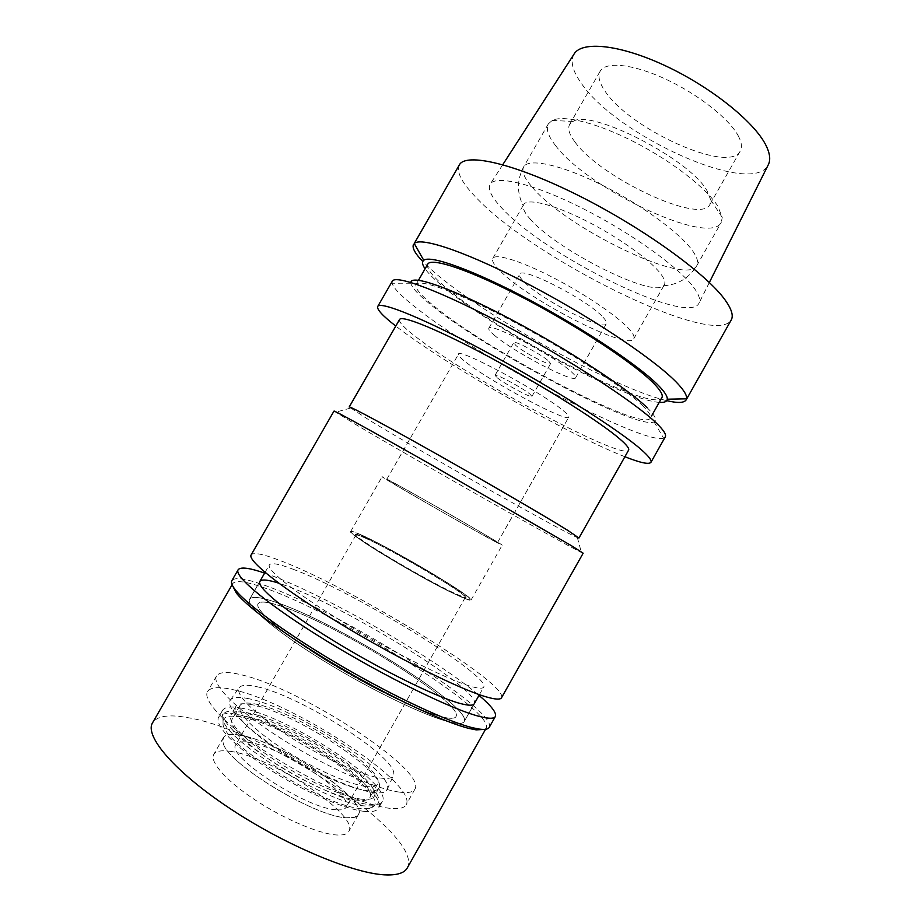 <?xml version="1.0" encoding="UTF-8"?>
<svg xmlns="http://www.w3.org/2000/svg" width="921" height="921" viewBox="0 0 921 921"><rect width="100%" height="100%" fill="white"/><g stroke="black" fill="none" stroke-linecap="round" stroke-linejoin="round"><path stroke-width="0.69" stroke-dasharray="4.61 3.45" d="M575.118 142.214C600.365 177.615 700.351 224.805 709.884 204.543L710.736 199.972L707.029 190.716C689.99 159.356 590.937 108.551 573.092 121.457L569.592 124.519C567.451 128.652 569.293 134.558 575.118 142.214M738.216 135.767C741.658 142.225 742.326 147.314 740.231 151.056C728.925 174.414 628.433 128.491 604.694 90.603C599.18 82.441 597.671 75.959 600.181 71.182C605.569 61.247 632.831 63.894 665.307 78.964C697.761 93.942 729.121 118.671 738.216 135.767M573.967 54.201C570.18 61.154 572.459 70.595 580.806 82.522C615.159 135.076 752.112 197.531 768.183 164.974M693.674 287.375C699.039 294.628 700.789 299.97 698.889 303.377C687.446 326.022 544.184 255.025 501.726 207.973C491.526 197.175 487.658 189.277 490.11 184.292C495.153 174.645 533.029 183.486 581.635 207.904C630.194 232.219 678.719 267.067 693.674 287.375M459.326 164.951C456.148 171.836 461.663 182.611 475.892 197.29C532.822 258.49 714.328 348.633 731.205 320.024M666.723 400.647C614.825 388.731 483.859 315.88 433.261 271.361L422.762 261.495M659.252 402.362C623.966 400.301 488.775 326.805 440.25 284.29C433.112 278.165 428.058 272.996 425.099 268.805M427.77 264.154C426.147 267.976 431.627 275.298 444.198 286.132C496.143 332.228 653.116 414.07 661.888 397.688M642.202 405.321C648.833 411.756 651.538 416.039 650.307 418.18C642.674 432.548 486.012 349.934 433.146 305.346C420.379 294.858 414.669 287.928 416.039 284.543C418.917 278.177 458.762 292.636 513.078 321.498C567.336 350.268 623.494 387.027 642.202 405.321M410.881 282.459L410.881 283.231C411.641 287.34 417.754 294.087 429.221 303.47C482.627 348.253 636.388 430.314 654.06 421.933C657.548 420.413 655.211 415.647 647.049 407.635M392.288 281.227L392.081 283.242C393.336 287.836 400.485 295.319 413.506 305.703C474.039 355.022 642.363 445.35 663.627 438.131L665.261 436.922M624.875 456.735C570.203 435.437 450.288 367.421 399.944 329.258L395.788 326.069M399.553 319.529C398.62 322.108 404.526 328.233 417.248 337.892C470.24 378.968 623.057 461.064 628.594 450.173M578.929 538.037L577.363 537.599C561.269 531.049 423.234 453.028 369.805 420.471L349.197 407.001M334.001 411.065L357.164 425.364C415.751 460.063 563.307 543.793 581.393 552.473L583.166 553.187M501.519 697.75C509.313 683.981 348.944 586.032 279.558 560.348C262.876 553.947 253.402 552.14 251.134 554.926M292.878 569.155C351.787 590.626 491.089 675.749 483.698 687.066C482.685 688.885 478.011 688.54 469.687 686.03C446.501 679.099 391.713 651.711 344.028 622.688C296.228 593.642 266.008 569.569 269.404 564.826C271.246 562.478 279.063 563.917 292.878 569.155M449.379 721.926C457.956 723.987 462.895 723.86 464.184 721.569C473.325 707.132 334.53 620.8 274.182 601.712C260.044 597.004 251.87 596.163 249.637 599.191C245.481 605.258 274.953 630.724 322.603 660.161C370.15 689.576 425.444 716.239 449.379 721.926C425.444 716.239 370.15 689.576 322.603 660.161C274.953 630.724 245.481 605.258 249.637 599.191C251.87 596.163 260.044 597.004 274.182 601.712C334.53 620.8 473.325 707.132 464.184 721.569C462.895 723.86 457.956 723.987 449.379 721.926M280.341 605.937C335.797 623.31 464.725 703.517 455.987 716.619C454.778 718.771 450.116 718.852 441.999 716.872C419.665 711.449 368.814 686.847 325.194 659.839C281.469 632.819 254.254 609.357 258.064 603.727C260.079 600.953 267.504 601.689 280.341 605.937C267.504 601.689 260.079 600.953 258.064 603.727C254.254 609.357 281.469 632.819 325.194 659.839C368.814 686.847 419.665 711.449 441.999 716.872C450.116 718.852 454.778 718.771 455.987 716.619C464.725 703.517 335.797 623.31 280.341 605.937M399.392 792.106C408.015 793.223 413.207 792.221 414.957 789.124C427.114 769.968 299.175 687.377 240.865 674.69C227.418 671.455 219.313 671.881 216.55 675.956C211.231 684.188 237.008 710.344 280.456 738.124C323.789 765.915 375.618 789.113 399.392 792.106M257.178 686.767C301.259 695.885 400.474 759.434 393.474 775.183C392.438 778.176 388.075 779.131 380.373 778.026C361.113 775.275 320.243 756.659 286.834 734.97C253.321 713.28 234.026 693.133 239.483 687.354C241.935 684.81 247.83 684.614 257.178 686.767M462.146 597.234C467.408 599.49 470.101 600.25 470.228 599.49C472.266 596.094 392.438 548.881 362.39 535.515C356.013 532.614 352.421 531.394 351.638 531.854C343.97 532.119 434.505 585.837 462.146 597.234C434.505 585.837 343.97 532.119 351.638 531.854C352.421 531.394 356.013 532.614 362.39 535.515C392.438 548.881 472.266 596.094 470.228 599.49C470.101 600.25 467.408 599.49 462.146 597.234M361.723 535.101C392.553 548.812 474.534 597.384 471.022 600.078C470.666 600.665 467.96 599.87 462.895 597.694C435.288 586.332 344.5 532.568 350.728 531.452C351.281 530.807 354.942 532.027 361.723 535.101M494.819 541.479L502.187 545.186C504.121 545.255 421.691 497.824 392.208 481.879L382.111 476.698C377.46 475.075 468.731 527.572 494.819 541.479M395.984 484.066C423.073 498.722 499.424 542.642 497.547 542.527L490.651 539.061C466.44 526.133 382.572 477.907 386.762 479.334L395.984 484.066M563.502 410.858C567.474 414.151 569.224 416.234 568.764 417.109C567.371 423.004 490.041 381.501 465.796 362.114C460.431 357.935 457.99 355.299 458.462 354.194C457.576 347.033 542.434 392.622 563.502 410.858M497.248 377.806C505.042 384.184 531.739 398.505 531.947 396.398L529.955 394.119C522.518 387.868 494.991 373.086 495.038 375.342L497.248 377.806M548.743 361.147L550.585 363.668C550.09 366.282 523.312 352.179 515.772 345.375L513.711 342.647C513.953 339.895 541.571 354.447 548.743 361.147M494.059 334.979C512.341 351.166 574.059 383.689 575.637 377.748C576.132 376.839 574.808 374.962 571.665 372.107C555.409 356.554 489.005 321.533 488.832 328.244C488.326 329.327 490.064 331.572 494.059 334.979M602.921 317.146C605.88 320.289 607.02 322.488 606.34 323.743C603.658 331.618 541.606 299.924 524.302 282.125C520.503 278.384 518.972 275.793 519.697 274.32C520.975 265.685 587.713 299.82 602.921 317.146M500.909 271.707C529.955 300.81 628.64 351.223 633.752 338.79C634.822 336.856 633.153 333.471 628.755 328.647C617.093 315.845 584.064 293.488 552.14 277.094C520.169 260.643 495.452 253.206 492.804 258.387C491.584 260.908 494.289 265.34 500.909 271.707M530.738 219.659C525.2 213.614 522.702 208.963 523.243 205.717L523.669 204.577C527.111 198.015 552.565 204.082 584.674 220.131C616.748 236.11 649.305 259.158 660.219 273.203C664.34 278.499 665.722 282.367 664.352 284.819L663.592 285.775C652.425 298.162 557.447 250.282 530.738 219.659M555.8 145.875C548.237 136.32 545.75 128.998 548.352 123.886L552.197 120.444C563.56 114.538 597.545 123 634.96 142.294C672.365 161.555 706.902 188.563 717.885 206.316L722.248 217.437L721.235 222.502C709.297 246.575 587.897 188.92 555.8 145.875M248.843 698.74C239.253 696.667 233.14 697.013 230.538 699.764C224.712 706.004 244.111 726.922 278.2 749.141C312.207 771.372 353.998 790.149 373.799 792.578C381.708 793.545 386.233 792.417 387.338 789.205C394.833 772.259 294.144 707.363 248.843 698.74M365.66 537.542C359.501 534.744 356.174 533.65 355.679 534.238C350.061 535.32 433.054 584.467 458.543 595.001C463.251 597.027 465.773 597.775 466.107 597.234C469.434 594.828 393.866 550.056 365.66 537.542M458.221 595.565C432.72 585.054 349.738 535.895 355.368 534.79C355.863 534.192 359.19 535.285 365.361 538.071C393.578 550.562 469.134 595.346 465.796 597.787C465.462 598.328 462.941 597.591 458.221 595.565M365.798 538.348C359.697 535.585 356.404 534.502 355.909 535.101C350.348 536.195 432.479 584.847 457.737 595.265C462.411 597.28 464.921 598.005 465.255 597.464C468.57 595.058 393.716 550.7 365.798 538.348M335.866 809.755C305.323 808.212 224.874 755.151 235.972 744.467C237.595 741.9 241.935 741.209 248.992 742.372C281.688 746.816 354.907 795.214 346.1 807.28C344.822 809.467 341.415 810.296 335.866 809.755M239.725 735.188C227.038 733.07 221.512 735.568 223.135 742.706C225.633 762.381 314.003 816.559 346.169 817.756L354.148 817.434C383.378 810.894 284.716 741.474 239.725 735.188C230.872 733.669 225.415 734.498 223.377 737.686L223.135 742.706C225.633 762.381 314.003 816.559 346.169 817.756L354.148 817.434L358.35 814.671C368.826 799.67 280.03 740.979 239.725 735.188M365.177 805.967C328.947 804.033 225.691 740.968 223.02 719.589C221.178 711.829 227.522 709.366 242.039 712.186C266.537 717.137 308.477 737.617 339.699 759.468C370.99 781.296 387.856 802.341 374.099 805.76L365.177 805.967M248.578 717.16C239.621 715.421 234.153 716.078 232.184 719.117C228.166 725.587 245.757 744.318 275.195 763.44C304.563 782.574 340.275 798.357 357.739 800.303C364.359 801.04 368.388 800.153 369.839 797.644C379.913 783.345 289.217 723.952 248.578 717.16M365.614 786.43C348.334 784.174 312.737 768.229 283.334 749.187C253.862 730.169 236.087 711.783 239.909 705.659C241.774 702.781 247.162 702.274 256.038 704.139C296.309 711.553 387.131 770.624 377.495 784.139C376.125 786.522 372.165 787.282 365.614 786.43M474.269 703.748L464.184 721.569L474.269 703.748C482.5 690.923 343.441 605.224 283.841 584.893L278.764 583.177M390.182 808.362C366.098 805.887 314.061 783 270.786 755.036C227.406 727.095 201.941 700.351 207.57 691.556C210.506 687.193 218.761 686.525 232.345 689.541C291.266 701.215 418.986 784.312 406.092 804.793C404.227 808.097 398.92 809.283 390.182 808.362M252.688 704.853C243.386 702.907 237.745 703.46 235.764 706.499C231.747 712.923 250.19 732.103 280.905 751.95C311.528 771.798 348.622 788.353 366.57 790.598C373.35 791.438 377.46 790.621 378.888 788.134C388.915 773.882 294.685 712.532 252.688 704.853M361.688 799.198C343.625 797.16 306.451 780.709 275.851 760.792C245.159 740.887 226.831 721.488 230.975 714.834C233.013 711.691 238.712 711.058 248.06 712.912C290.311 720.187 384.448 781.745 374.145 796.504C372.66 799.071 368.515 799.969 361.688 799.198M241.924 708.249C231.321 706.096 224.862 706.798 222.548 710.344C217.909 717.724 238.332 739.413 272.754 761.725C307.096 784.047 348.725 802.387 368.699 804.517C376.148 805.311 380.684 804.298 382.307 801.466C393.566 784.83 289.24 716.619 241.924 708.249M364.774 811.424C344.696 809.478 303.009 791.243 268.679 768.862C234.279 746.494 213.96 724.608 218.714 717.022C221.086 713.384 227.591 712.601 238.24 714.684C285.763 722.686 390.02 791.081 378.508 808.166C376.839 811.079 372.268 812.161 364.774 811.424M241.532 717.194C227.418 714.535 221.259 717.022 223.055 724.654C225.68 745.688 325.643 806.796 361.009 808.546L369.724 808.316C400.992 801.466 291.278 725.23 241.532 717.194M230.457 751.375C271.223 756.394 359.858 815.476 348.84 831.433C347.229 834.219 343.084 835.405 336.407 834.967C318.793 833.816 283.518 818.781 254.875 799.785C226.14 780.812 209.366 761.598 213.787 754.391C215.94 751.006 221.501 750.005 230.457 751.375M407.22 868.019C425.249 835.877 266.134 730.111 187.7 717.643C168.934 714.189 157.226 715.905 152.575 722.778M232.368 585.284L232.748 583.615C235.465 580.092 245.435 581.312 262.669 587.276C334.3 610.934 495.774 711.047 486.184 728.177L484.953 729.351M489.212 727.383C498.733 710.137 335.002 608.735 262.301 584.49C244.767 578.365 234.625 577.076 231.885 580.61M264.649 573.092L268.149 574.336C323.893 594.241 436.473 658.803 479.001 695.367M532.142 187.101C565.724 227.706 686.617 286.615 696.806 265.639C698.636 262.381 697.243 257.466 692.638 250.869C680.147 232.967 640.245 203.84 600.239 184.188C560.198 164.433 528.343 157.94 523.658 166.874C521.436 171.329 524.268 178.064 532.142 187.101M709.884 204.543L740.231 151.056M569.592 124.519L600.181 71.182M709.343 282.505L698.889 303.377M502.762 164.675L490.11 184.292M650.307 418.18L651.803 415.532M416.039 284.543L418.514 280.226M654.06 421.933L663.627 438.131M410.881 283.231L392.081 283.242M350.371 408.13L335.52 412.228M577.363 537.599L581.393 552.473M479.404 694.664L483.698 687.066M249.637 599.191L259.849 581.439L249.637 599.191M265.041 572.402L269.404 564.826M414.957 789.124L406.092 804.793M216.55 675.956L207.57 691.556M387.338 789.205L393.474 775.183M230.538 699.764L239.483 687.354M471.022 600.078L502.187 545.186M350.728 531.452L382.111 476.698M497.547 542.527L568.764 417.109M386.762 479.334L458.462 354.194M531.947 396.398L550.585 363.668M495.038 375.342L513.711 342.647M575.637 377.748L606.34 323.743M488.832 328.244L519.697 274.32M633.752 338.79L664.352 284.819M492.804 258.387L523.669 204.577M663.592 285.775C678.017 284.785 689.092 278.073 696.806 265.639L721.235 222.502M548.352 123.886L523.658 166.874C516.877 179.848 516.739 192.8 523.243 205.717M710.736 199.972L722.248 217.437M573.092 121.457L552.197 120.444M355.909 535.101L235.972 744.467M465.255 597.464L346.1 807.28M223.055 724.654L223.02 719.589M369.724 808.316L374.099 805.76M239.909 705.659L232.184 719.117M377.495 784.139L369.839 797.644M235.764 706.499L230.975 714.834M378.888 788.134L374.145 796.504M222.548 710.344L218.714 717.022M382.307 801.466L378.508 808.166M358.35 814.671L348.84 831.433M223.377 737.686L213.787 754.391M232.748 583.615L232.115 584.72M486.184 728.177L485.563 729.282"/><path stroke-width="1.38" d="M709.343 282.505L768.183 164.974C770.808 160.07 770.025 153.45 765.846 145.115C754.218 121.768 710.851 86.954 665.25 65.713C619.626 44.358 581.623 40.697 573.967 54.201L502.762 164.675M686.157 399.887L731.205 320.024C733.6 315.857 731.711 309.364 725.518 300.545C707.593 274.711 644.101 228.477 579.585 196.069C515.023 163.535 465.6 152.322 459.326 164.951L414.254 243.501C421.081 236.421 469.572 252.999 532.706 286.454C595.783 319.806 658.527 362.483 678.259 384.23C684.395 390.93 687.158 395.788 686.548 398.805L686.157 399.887C684.119 402.995 677.637 403.248 666.723 400.647M422.762 261.495C414.968 253.425 411.894 247.714 413.529 244.387M425.099 268.805C422.221 264.672 421.772 261.84 423.741 260.286C430.314 254.714 473.659 270.198 529.391 299.866C585.065 329.442 640.774 366.903 659.148 386.221C664.847 392.173 667.552 396.49 667.265 399.196C666.942 401.683 664.26 402.742 659.252 402.362M651.803 415.532L661.888 397.688C663.281 395.259 660.748 390.677 654.29 383.953C636.043 364.866 580.218 327.623 525.879 299.118C471.46 270.509 431.155 256.936 427.77 264.154L418.514 280.226M647.049 407.635C627.397 388.294 566.645 348.656 509.06 318.39C451.382 288.008 411.169 274.17 410.881 282.459M650.928 462.33L665.261 436.922C666.574 434.677 663.592 430.049 656.328 423.05C635.248 402.569 569.477 359.627 505.548 325.55C441.55 291.358 395.316 274.182 392.288 281.227L377.714 306.486C380.051 300.672 425.583 319.15 489.454 353.699C553.256 388.144 619.522 430.372 641.292 449.667C648.787 456.275 651.999 460.488 650.928 462.33C649.017 464.691 640.337 462.826 624.875 456.735M395.788 326.069C382.675 315.868 376.654 309.341 377.714 306.486M628.594 450.173C629.515 448.562 626.579 444.82 619.775 438.937C600.63 422.302 545.29 387.211 492.539 358.764C439.72 330.236 401.591 314.683 399.553 319.529L349.197 407.001C349.174 405.747 385.289 425.065 437.728 454.64C490.087 484.17 546.821 517.268 567.969 530.508L578.929 538.037L628.594 450.173M571.423 545.692L429.773 463.896C372.602 431.489 333.69 410.098 334.001 411.065L251.134 554.926C247.104 560.405 282.367 588.6 338.87 622.895C395.259 657.168 459.625 689.207 486 696.817C495.21 699.5 500.391 699.81 501.519 697.75L583.166 553.187L571.423 545.692M278.764 583.177C267.827 579.654 261.518 579.079 259.849 581.439C256.084 586.827 285.947 611.579 333.667 640.809C381.294 670.016 436.312 697.059 459.867 703.391C468.317 705.682 473.118 705.797 474.269 703.748L479.404 694.664M232.115 584.72L152.575 722.778C144.056 736.006 175.324 772.684 231.701 809.663C287.939 846.675 356.128 874.616 387.05 874.938C397.826 875.1 404.549 872.797 407.22 868.019L485.563 729.282M484.953 729.351L476.226 729.881L469.768 728.615C445.799 722.904 393.497 698.728 341.956 668.738C290.391 638.771 247.991 607.941 236.34 593.055L232.368 585.284M238.136 569.765L231.885 580.61C230.803 582.475 232.011 585.629 235.523 590.073C247.323 605.062 290.426 636.342 342.877 666.827C395.305 697.312 448.446 721.949 472.68 727.763L479.219 729.064C484.837 729.835 488.165 729.271 489.212 727.383L495.36 716.492C494.047 718.864 488.637 718.817 479.127 716.354C451.762 709.366 385.3 676.923 327.369 641.43C269.312 605.926 233.543 576.143 238.136 569.765C240.462 566.691 249.303 567.808 264.649 573.092M479.001 695.367C491.377 705.877 496.822 712.923 495.36 716.492M423.741 260.286L414.254 243.501M667.265 399.196L686.548 398.805M259.849 581.439L265.041 572.402M476.226 729.881L479.219 729.064M236.34 593.055L235.523 590.073"/></g></svg>
